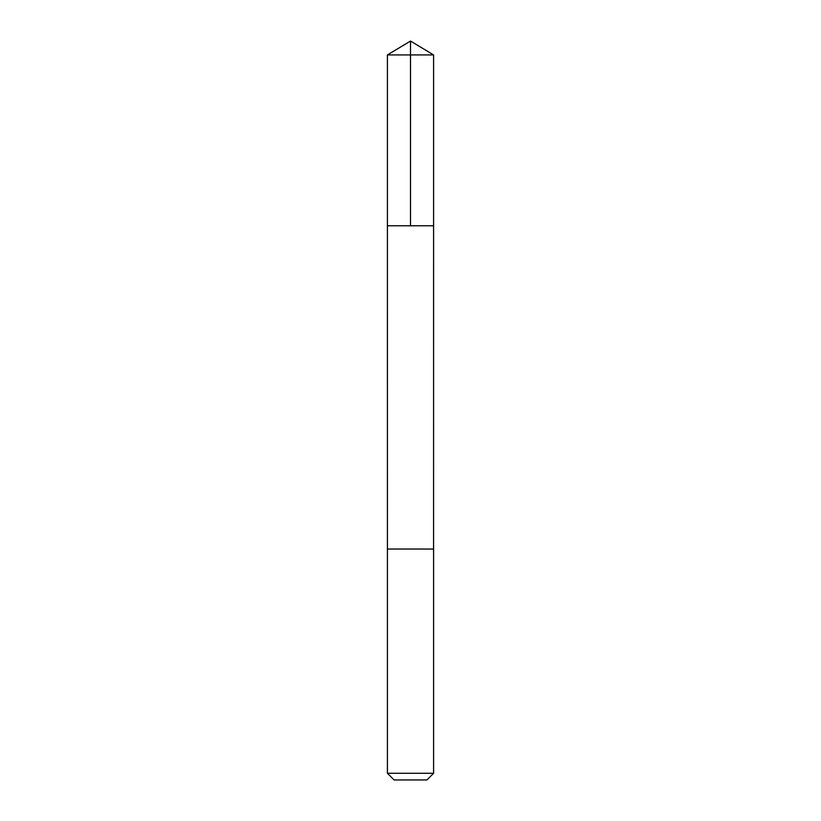 <?xml version="1.0" encoding="UTF-8"?>
<svg xmlns="http://www.w3.org/2000/svg" width="821" height="821" viewBox="0 0 821 821"><rect width="100%" height="100%" fill="white"/><g stroke="black" fill="none" stroke-linecap="round" stroke-linejoin="round"><path stroke-width="1.23" d="M387.409 225.775L433.591 225.775L433.591 54.925L387.409 54.925L387.409 225.775L433.591 225.775L433.58 549.044L387.42 549.044L387.409 225.775M396.276 549.044L387.409 549.044L387.409 773.279L433.591 773.279L433.591 549.044L396.276 549.044M433.591 773.279L426.92 779.95L394.08 779.95L387.409 773.279M410.5 225.775L410.5 41.05L387.409 54.925M410.5 41.05L433.591 54.925"/></g></svg>
